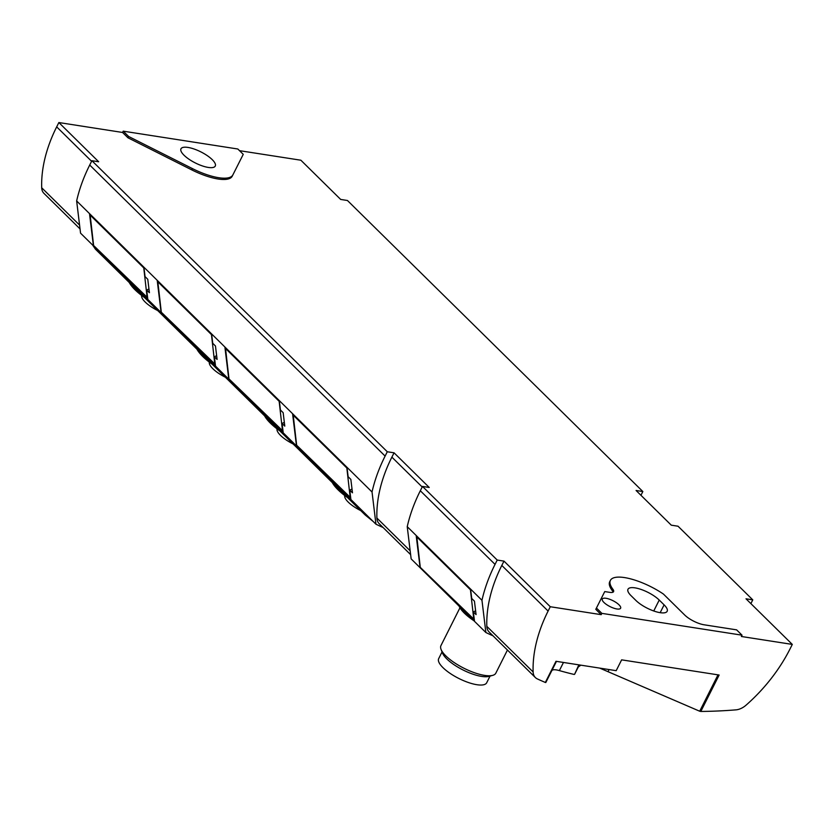 <?xml version="1.0" encoding="UTF-8"?>
<svg xmlns="http://www.w3.org/2000/svg" width="834" height="834" viewBox="0 0 834 834"><rect width="100%" height="100%" fill="white"/><g stroke="black" fill="none" stroke-linecap="round" stroke-linejoin="round"><path stroke-width="1.25" d="M618.984 604.796A10.237 3.294 26.7 0 0 609.341 599.146A10.237 3.294 26.7 0 0 602.325 599.031A10.237 3.294 26.7 0 0 603.952 602.461A10.237 3.294 26.7 0 0 613.595 608.111A10.237 3.294 26.7 0 0 620.611 608.226A10.237 3.294 26.7 0 0 618.984 604.796M212.211 159.617A19.192 6.182 26.7 0 0 194.124 149.025A19.192 6.182 26.7 0 0 180.978 148.806A19.192 6.182 26.7 0 0 184.022 155.228A19.192 6.182 26.7 0 0 202.109 165.83A19.192 6.182 26.7 0 0 215.266 166.049A19.192 6.182 26.7 0 0 212.211 159.617M459.951 607.788L440.946 645.599A30.712 9.893 26.7 0 0 441.071 649.425A30.712 9.893 26.7 0 0 445.825 655.878A30.712 9.893 26.7 0 0 484.617 675.394A30.712 9.893 26.7 0 0 492.654 675.373A30.712 9.893 26.7 0 0 495.813 673.184L507.447 650.04M441.071 649.425L442.52 653.105A27.564 8.882 26.7 0 0 481.625 676.416A27.564 8.882 26.7 0 0 488.839 676.395L492.654 675.373M459.075 606.109A34.548 11.134 26.7 0 0 464.309 613.084A34.548 11.134 26.7 0 0 473.921 620.736M442.051 651.927L438.684 658.631A26.865 8.663 26.7 0 0 442.958 667.627A26.865 8.663 26.7 0 0 468.27 682.473A26.865 8.663 26.7 0 0 486.691 682.775L490.058 676.072M264.597 415.864A41.71 13.438 26.7 0 0 270.341 423.099A41.71 13.438 26.7 0 0 279.87 430.917M277.044 428.843A20.986 6.766 26.7 0 0 280.547 435.421A20.986 6.766 26.7 0 0 293.099 443.949M332.286 482.552A41.71 13.438 26.7 0 0 338.031 489.787A41.71 13.438 26.7 0 0 347.559 497.606M344.734 495.542A20.986 6.766 26.7 0 0 348.237 502.11A20.986 6.766 26.7 0 0 360.788 510.637M129.218 282.476A41.71 13.438 26.7 0 0 134.962 289.711A41.71 13.438 26.7 0 0 144.49 297.529M141.665 295.465A20.986 6.766 26.7 0 0 145.179 302.033A20.986 6.766 26.7 0 0 157.72 310.561M196.907 349.175A41.71 13.438 26.7 0 0 202.652 356.399A41.71 13.438 26.7 0 0 212.18 364.218M209.355 362.154A20.986 6.766 26.7 0 0 212.858 368.722A20.986 6.766 26.7 0 0 225.409 377.249M612.26 590.587L612.917 589.294A38.896 12.531 -153.3 0 1 610.394 580.391L609.737 581.684A38.896 12.531 26.7 0 0 612.26 590.587A10.237 3.294 -153.3 0 1 613.032 592.171M239.514 150.673L300.876 160.222L340.679 199.441L347.444 200.494L642.837 491.539L636.071 490.486L671.276 525.17L678.032 526.223L752.768 599.854L746.003 598.802L792.3 644.411L741.374 636.488L742.031 635.185L736.62 629.858L704.104 624.791A15.356 4.952 -153.3 0 1 684.714 615.033L663.437 594.069A38.896 12.531 -153.3 0 0 610.394 580.391M232.217 176.203L243.247 154.342L237.826 149.005L123.213 131.167L122.556 132.46L127.977 137.798L191.82 169.917A38.896 12.531 26.7 0 0 232.217 176.203L243.247 154.342M612.917 589.294A10.237 3.294 -153.3 0 1 613.584 591.64A10.237 3.294 -153.3 0 1 609.852 592.369L604.744 591.577L595.789 609.331L601.199 614.658L550.284 606.735L503.986 561.115L497.22 560.062L422.494 486.43L429.249 487.483L394.055 452.81L387.289 451.757L91.896 160.701L98.662 161.754L58.86 122.546L122.556 132.46M596.446 608.028L601.856 613.365L601.199 614.658M550.284 606.735L548.105 611.061A131.532 88.081 134.6 0 0 533.124 671.964A15.356 10.279 134.6 0 0 535.376 677.552A15.356 10.279 134.6 0 0 537.398 678.939A645.36 432.158 134.6 0 0 545.332 682.462L555.976 661.289L616.19 670.672L621.632 659.85L719.137 675.029L700.81 711.454A645.36 432.158 134.6 0 0 735.953 709.859A15.356 10.279 134.6 0 0 746.107 705.126A131.532 88.081 134.6 0 0 790.121 648.748L792.3 644.411M742.031 635.185L601.856 613.365M535.376 677.552L489.068 631.932A15.356 10.279 -45.4 0 1 486.827 626.355A131.532 88.081 -45.4 0 1 501.807 565.442L503.986 561.115M497.22 560.062L495.042 564.389A140.738 94.242 134.6 0 0 481.969 600.292L485.878 632.526A646.892 433.18 134.6 0 0 493.03 635.831M750.881 603.607L752.768 599.854M422.494 486.43L420.315 490.757A140.738 94.242 134.6 0 0 407.232 526.671L411.152 558.895L485.878 632.526M410.641 554.652L379.147 523.627A15.356 10.279 -45.4 0 1 376.895 518.039A131.532 88.081 -45.4 0 1 391.876 457.136L394.055 452.81M387.289 451.757L385.11 456.083A140.738 94.242 134.6 0 0 372.037 491.987L375.957 524.211A646.892 433.18 134.6 0 0 383.098 527.515M640.95 495.292L642.837 491.539M91.896 160.701L89.718 165.038A140.738 94.242 134.6 0 0 76.645 200.942L80.554 233.166L375.957 524.211M58.86 122.546L56.681 126.872A131.532 88.081 134.6 0 0 41.7 187.775A15.356 10.279 134.6 0 0 43.952 193.363L80.043 228.923M232.863 174.911A38.896 12.531 -153.3 0 1 192.477 168.624L191.82 169.917M127.977 137.798L128.624 136.495L192.477 168.624M123.213 131.167L128.624 136.495M631.046 595.674L635.925 600.47A19.192 6.182 26.7 0 0 654.002 611.072A19.192 6.182 26.7 0 0 667.158 611.291A19.192 6.182 26.7 0 0 664.104 604.859L659.235 600.063A19.192 6.182 26.7 0 0 641.148 589.461A19.192 6.182 26.7 0 0 627.992 589.242A19.192 6.182 26.7 0 0 631.046 595.674M718.001 674.852L699.705 711.225L700.81 711.454M545.332 682.462L556.445 661.362M699.705 711.225L599.688 668.097M580.86 665.167L578.316 666.95L574.563 674.372L578.316 666.95M578.848 664.854L574.563 674.372M574.032 674.425A645.36 432.158 -45.4 0 1 559.374 670.599C555.058 669.389 552.515 669.441 551.754 670.734L545.801 682.525M407.232 526.671L481.969 600.292M470.657 589.669L416.239 536.043L420.023 567.12L474.442 620.746L473.368 611.916L476.078 614.585L474.442 601.158L471.731 598.489L470.657 589.669M76.645 200.942L372.037 491.987M143.99 267.808L89.572 214.192L93.345 245.259L147.774 298.885L146.701 290.055L149.411 292.724L147.774 279.296L145.064 276.627L143.99 267.808M347.059 467.884L292.64 414.269L296.414 445.346L350.843 498.961L349.769 490.142L352.48 492.811L350.843 479.383L348.132 476.714L347.059 467.884M279.369 401.196L224.951 347.569L228.725 378.646L283.153 432.273L282.08 423.443L284.79 426.111L283.153 412.684L280.443 410.015L279.369 401.196M211.68 334.497L157.261 280.881L161.035 311.958L215.464 365.573L214.39 356.754L217.101 359.423L215.464 345.995L212.753 343.327L211.68 334.497M474.306 619.61L420.023 567.12M475.62 610.832L473.368 611.916M365.667 514.078L365.198 514.995L373.152 521.458M365.198 514.995L95.451 249.21L95.91 248.292M92.584 245.019L95.451 249.21M147.639 297.748L93.345 245.259M148.952 288.971L146.701 290.055M352.021 489.047L349.769 490.142M283.007 431.136L228.725 378.646M284.331 422.358L282.08 423.443M215.328 364.437L161.035 311.958M216.642 355.67L214.39 356.754M420.242 567.005L416.791 536.585M470.397 589.409L473.848 619.829M416.562 536.7L470.168 589.513M93.575 245.144L90.124 214.724M143.729 267.547L147.18 297.967M89.884 214.838L143.5 267.662M350.697 497.825L296.643 445.22L293.182 414.8M346.798 467.624L350.249 498.044M292.953 414.915L346.569 467.738M228.954 378.532L225.493 348.112M279.109 400.935L282.559 431.355M225.263 348.226L278.879 401.039M161.264 311.843L157.803 281.423M211.419 334.236L214.87 364.656M157.574 281.527L211.19 334.351M91.604 161.285L56.681 126.872M385.11 456.083L89.718 165.038M422.202 487.004L391.876 457.136M495.042 564.389L420.315 490.757M548.105 611.061L501.807 565.442M533.124 671.964L486.827 626.355M376.895 518.039L410.172 550.826M41.7 187.775L79.574 225.097M660.174 612.677L664.104 604.859M659.235 600.063L653.741 610.978M608.069 671.589L609.091 669.566M559.374 670.599L563.471 662.457M551.754 670.734L556.466 661.372"/></g></svg>
